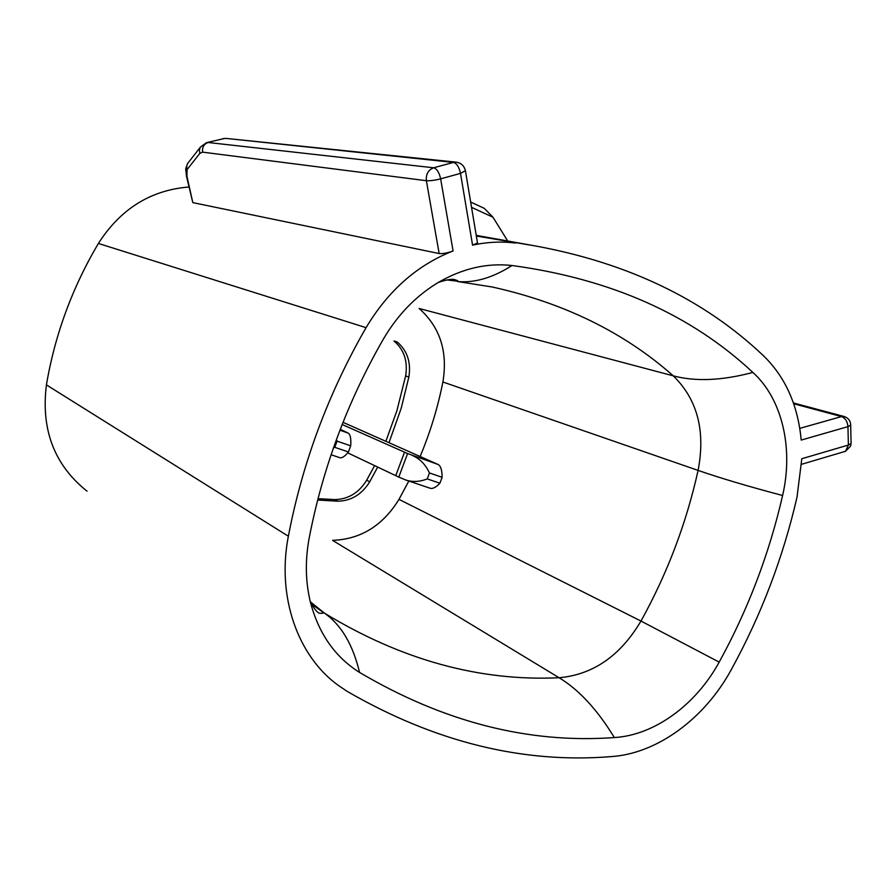 <?xml version="1.0" encoding="UTF-8"?>
<svg xmlns="http://www.w3.org/2000/svg" width="896" height="896" viewBox="0 0 896 896"><rect width="100%" height="100%" fill="white"/><g stroke="black" fill="none" stroke-linecap="round" stroke-linejoin="round"><path stroke-width="1.34" d="M187.074 169.602L186.939 176.31L192.83 202.619L439.152 253.546L426.373 180.701L202.619 152.152L199.797 153.418L187.074 169.602L186.67 166.152L187.589 163.531L200.178 147.403M476.336 236.029L534.509 245.795C627.794 262.819 704.077 299.443 763.37 355.656C785.31 376.914 797.922 405.048 801.203 440.082L847.952 426.642L850.674 425.13L850.662 424.346M343.011 422.318L438.11 464.486L407.602 453.533L342.149 424.502M317.8 608.44L324.486 613.166C401.43 659.971 479.64 681.498 559.104 677.746L332.528 540.355C360.64 539.347 382.794 525.694 398.978 499.363L408.834 481.029M420.179 456.378C430.237 432.342 437.808 407.546 442.904 381.998C447.944 351.546 440.014 327.04 419.093 308.47L673.254 375.838C624.411 332.55 564.077 302.949 492.24 287L457.565 281.523C474.701 283.091 492.845 277.76 512.008 265.507C487.122 262.763 462.571 268.397 438.357 282.419C416.002 295.848 397.656 314.765 383.32 339.17C347.402 401.8 322.694 468.059 309.198 537.947C305.099 560.034 305.435 581.179 310.218 601.395C318.405 633.203 334.846 656.88 359.554 672.437C443.789 722.109 528.718 743.814 614.342 737.554C654.584 735.258 696.058 704.626 719.174 662.122C748.07 609.448 769.216 553.907 782.611 495.499C793.565 448.504 782.387 399.09 752.886 372.434C690.962 314.552 610.669 278.914 512.008 265.507M439.152 253.546C442.803 253.882 447.451 253.019 453.085 250.958C417.29 264.97 388.282 290.528 366.072 327.656C328.306 393.344 302.4 462.874 288.366 536.234C276.573 596.646 297.696 656.074 338.24 685.362L347.357 691.477C434.907 742.045 522.861 763.762 611.206 756.605C657.53 753.592 704.894 718.256 731.315 669.603C761.186 615.093 783.082 557.614 797.003 497.19L801.808 458.73L848.389 445.032L845.488 451.293L844.155 451.685M515.323 243.04C501.334 241.304 487.088 242.01 472.573 245.146L477.501 242.95M407.602 453.533L398.787 477.098L405.91 480.043C412.731 482.238 419.843 481.846 427.235 478.901L429.464 472.954C425.544 464.498 419.877 458.696 412.451 455.538M398.787 477.098L347.693 452.838M340.278 429.296L348.23 433.126L339.92 430.226M331.083 454.742L339.864 457.71C341.97 458.304 344.826 456.4 348.41 451.976L334.779 447.317L333.446 447.877M188.91 187.006C150.707 190.075 120.534 208.891 98.392 243.454C72.274 287.594 54.947 334.734 46.413 384.899C40.835 429.677 54.376 465.102 87.035 491.187M317.654 500.046L337.747 501.2C351.198 500.92 361.861 494.446 369.723 481.779L377.675 467.118M318.002 498.68L334.813 499.576C348.219 499.296 358.837 492.856 366.666 480.245L374.584 465.651M438.11 464.486C440.765 465.965 442.098 470.243 442.12 477.31L429.464 472.954M389.01 442.624L401.218 408.195L408.845 377.059C411.197 362.365 407.31 350.661 397.174 341.947L393.994 340.962C404.096 349.642 407.971 361.29 405.642 375.917L396.883 410.771L385.885 441.246M192.83 202.619L186.469 176.131M471.542 207.346L492.979 217.224L484.254 208.331L481.656 207.133M492.979 217.224L507.707 241.002M405.91 480.043L430.181 488.253C432.757 489.014 435.994 487.334 439.902 483.224L427.235 478.901M442.12 477.31L439.902 483.224M334.779 447.317L337.075 441.146L350.706 445.827L348.41 451.976M336.403 439.611L337.075 441.146M350.706 445.827C351.187 438.67 350.358 434.437 348.23 433.126M398.978 499.363L640.976 621.051C667.307 573.518 686.347 523.309 698.096 470.4C705.667 430.898 697.39 399.381 673.254 375.838C695.397 381.763 721.941 380.632 752.886 372.434M442.904 381.998L698.096 470.4C720.283 478.094 748.451 486.461 782.611 495.499M465.416 170.71L460.499 173.387L472.573 245.146M477.579 243.41L465.506 171.214C464.442 166.006 461.339 162.994 456.21 162.165L453.443 162.411C456.758 163.374 459.11 167.037 460.499 173.387L440.642 178.853C439.23 172.469 436.89 168.784 433.63 167.787C428.232 169.915 425.813 174.227 426.373 180.701C430.046 180.947 434.806 180.331 440.642 178.853L453.085 250.958M801.606 464.285L845.488 451.293L850.584 446.141L851.099 443.475L848.389 445.032L847.952 426.642C847.448 421.456 845.298 418.096 841.501 416.573L793.666 403.749M222.813 138.634L226.24 138.421L453.443 162.411L433.63 167.787L208.152 142.498C203.862 144.066 202.014 147.28 202.619 152.152M337.747 501.2L334.813 499.576M369.723 481.779L366.666 480.245M408.845 377.059L405.642 375.917M98.392 243.454L366.072 327.656M799.758 428.389L841.501 416.573L844.099 416.506L793.386 402.942M46.413 384.899L288.366 536.234M844.099 416.506C848.322 417.906 850.517 420.784 850.674 425.13L851.077 442.646M404.51 452.222L395.718 475.72M186.939 176.31L186.446 175.986C185.606 165.67 185.013 171.394 187.387 163.867M199.797 153.418L199.382 149.867L200.312 147.168L206.506 142.654L224.011 138.589L207.01 142.531M614.342 737.554C597.285 709.61 578.872 689.674 559.104 677.746C593.13 674.666 620.424 655.771 640.976 621.051L719.174 662.122M447.44 279.854L448.907 280.19L446.746 279.978M457.822 281.232L448.907 280.19M310.475 601.922L324.486 613.166C341.197 624.826 352.89 644.582 359.554 672.437M534.509 245.795L476.224 235.357M470.658 202.048L484.254 208.331M226.24 138.421L456.21 162.165M438.357 282.419C446.611 279.686 452.077 278.768 454.765 279.653C457.621 280.538 458.55 281.165 457.565 281.523M310.218 601.395C313.802 608.25 316.826 612.192 319.278 613.211C323.176 613.558 324.251 613.11 322.504 611.867L311.618 604.173"/></g></svg>
